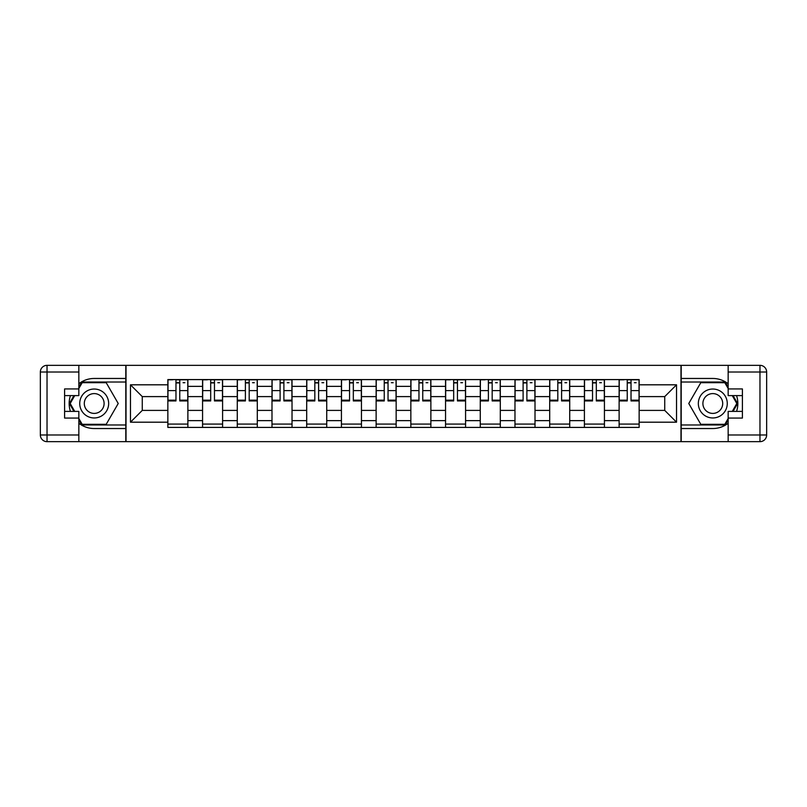 <?xml version="1.0" encoding="UTF-8"?>
<svg xmlns="http://www.w3.org/2000/svg" width="807" height="807" viewBox="0 0 807 807"><rect width="100%" height="100%" fill="white"/><g stroke="black" fill="none" stroke-linecap="round" stroke-linejoin="round"><path stroke-width="1.21" d="M78.844 423.272A25.037 25.037 0 0 0 94.197 428.537L125.801 428.537L125.801 441.661L681.199 441.661L681.199 428.537L712.803 428.537A25.037 25.037 0 0 0 728.156 423.272M728.156 383.728A25.037 25.037 0 0 0 712.803 378.463L681.199 378.463L681.199 365.339L125.801 365.339L125.801 378.463L94.197 378.463A25.037 25.037 0 0 0 78.844 383.728M202.567 427.417L202.567 386.361L187.88 386.361L187.88 427.417M187.88 386.361L187.88 379.583M202.567 386.361L202.567 379.583M222.591 379.583L222.591 427.417M237.278 427.417L237.278 379.583M257.302 379.583L257.302 427.417M271.989 427.417L271.989 379.583M292.023 379.583L292.023 427.417M306.7 427.417L306.7 379.583M326.734 379.583L326.734 427.417M341.422 427.417L341.422 379.583M361.445 379.583L361.445 427.417M376.133 427.417L376.133 379.583M396.156 379.583L396.156 427.417M410.844 427.417L410.844 379.583M430.867 379.583L430.867 427.417M445.555 427.417L445.555 379.583M465.578 379.583L465.578 427.417M480.266 427.417L480.266 379.583M500.3 379.583L500.3 427.417M514.977 427.417L514.977 379.583M535.011 379.583L535.011 427.417M549.698 427.417L549.698 379.583M569.722 379.583L569.722 427.417M584.409 427.417L584.409 379.583M604.433 379.583L604.433 427.417M619.12 427.417L619.12 379.583M619.12 410.4L604.433 410.4M584.409 410.4L569.722 410.4M549.698 410.4L535.011 410.4M514.977 410.4L500.3 410.4M480.266 410.4L465.578 410.4M445.555 410.4L430.867 410.4M410.844 410.4L396.156 410.4M376.133 410.4L361.445 410.4M341.422 410.4L326.734 410.4M306.7 410.4L292.023 410.4M271.989 410.4L257.302 410.4M237.278 410.4L222.591 410.4M202.567 410.4L187.88 410.4M619.12 396.6L604.433 396.6M584.409 396.6L569.722 396.6M549.698 396.6L535.011 396.6M514.977 396.6L500.3 396.6M480.266 396.6L465.578 396.6M445.555 396.6L430.867 396.6M410.844 396.6L396.156 396.6M376.133 396.6L361.445 396.6M341.422 396.6L326.734 396.6M306.7 396.6L292.023 396.6M271.989 396.6L257.302 396.6M237.278 396.6L222.591 396.6M202.567 396.6L187.88 396.6M142.264 410.4L167.856 410.4L167.856 396.6L142.264 396.6L142.264 410.4L130.472 422.192L130.472 384.808L167.856 384.808L167.856 396.6M639.144 396.6L639.144 410.4L664.736 410.4L664.736 396.6L639.144 396.6L639.144 379.583L167.856 379.583L167.856 384.808M639.144 384.808L676.528 384.808L676.528 422.192L639.144 422.192L639.144 410.4M167.856 410.4L167.856 427.417L639.144 427.417L639.144 422.192M167.856 422.192L130.472 422.192M680.977 441.661L680.977 365.339M126.023 441.661L126.023 365.339M187.88 424.079L167.856 424.079M175.976 382.922L179.759 382.922M222.591 424.079L202.567 424.079M210.688 382.922L214.47 382.922M257.302 424.079L237.278 424.079M245.399 382.922L249.181 382.922M292.023 424.079L271.989 424.079M280.11 382.922L283.893 382.922M326.734 424.079L306.7 424.079M314.831 382.922L318.614 382.922M361.445 424.079L341.422 424.079M349.542 382.922L353.325 382.922M396.156 424.079L376.133 424.079M384.253 382.922L388.036 382.922M430.867 424.079L410.844 424.079M418.964 382.922L422.747 382.922M465.578 424.079L445.555 424.079M453.675 382.922L457.458 382.922M500.3 424.079L480.266 424.079M488.386 382.922L492.169 382.922M535.011 424.079L514.977 424.079M523.107 382.922L526.89 382.922M569.722 424.079L549.698 424.079M557.819 382.922L561.601 382.922M604.433 424.079L584.409 424.079M592.53 382.922L596.312 382.922M639.144 424.079L619.12 424.079M627.241 382.922L631.024 382.922M130.472 384.808L142.264 396.6M664.736 410.4L676.528 422.192M664.736 396.6L676.528 384.808M179.759 400.938L179.759 379.804L187.769 379.804L187.769 400.938L179.759 400.938M175.976 382.7L179.759 382.7M183.098 382.7L184.874 382.7M172.637 379.804L167.967 379.804L167.967 400.938L175.976 400.938L175.976 379.804L183.098 379.804M214.47 400.938L214.47 379.804L222.48 379.804L222.48 400.938L214.47 400.938M210.688 382.7L214.47 382.7M217.809 382.7L219.585 382.7M207.349 379.804L202.678 379.804L202.678 400.938L210.688 400.938L210.688 379.804L217.809 379.804M249.181 400.938L249.181 379.804L257.191 379.804L257.191 400.938L249.181 400.938M245.399 382.7L249.181 382.7M252.52 382.7L254.306 382.7M242.06 379.804L237.389 379.804L237.389 400.938L245.399 400.938L245.399 379.804L252.52 379.804M70.441 395.601A25.037 25.037 0 0 0 70.441 411.399M125.801 365.339L78.844 365.339L78.844 395.601L64.6 395.601M125.801 441.661L47.028 441.661A6.678 6.678 0 0 1 40.35 434.983L40.35 372.017A6.678 6.678 0 0 1 47.028 365.339L78.844 365.339M125.801 428.537L125.801 378.463M64.6 411.399L78.844 411.399L78.844 441.661M78.844 388.924L64.6 388.924L64.6 418.076L78.844 418.076M125.801 382.024L81.8 382.024L78.844 387.148M78.844 419.852L81.8 424.976L125.801 424.976M73.962 395.601L69.402 403.5L73.962 411.399M736.559 411.399A25.037 25.037 0 0 0 736.559 395.601M681.199 441.661L728.156 441.661L728.156 411.399L742.4 411.399M681.199 365.339L759.972 365.339A6.678 6.678 0 0 1 766.65 372.017L766.65 434.983A6.678 6.678 0 0 1 759.972 441.661L728.156 441.661M681.199 378.463L681.199 428.537M742.4 395.601L728.156 395.601L728.156 365.339M728.156 418.076L742.4 418.076L742.4 388.924L728.156 388.924M681.199 424.976L725.2 424.976L728.156 419.852M728.156 387.148L725.2 382.024L681.199 382.024M733.038 411.399L737.598 403.5L733.038 395.601M79.732 403.5A14.465 14.465 0 0 0 94.197 417.965A14.465 14.465 0 0 0 108.663 403.5A14.465 14.465 0 0 0 94.197 389.035A14.465 14.465 0 0 0 79.732 403.5M84.301 403.5A9.906 9.906 0 0 0 94.197 413.406A9.906 9.906 0 0 0 104.103 403.5A9.906 9.906 0 0 0 94.197 393.594A9.906 9.906 0 0 0 84.301 403.5M78.844 388.48L82.183 382.689L106.211 382.689L118.226 403.5L106.211 424.311L82.183 424.311L78.844 418.52M74.738 411.399L70.179 403.5L74.738 395.601M698.337 403.5A14.465 14.465 0 0 0 712.803 417.965A14.465 14.465 0 0 0 727.268 403.5A14.465 14.465 0 0 0 712.803 389.035A14.465 14.465 0 0 0 698.337 403.5M702.897 403.5A9.906 9.906 0 0 0 712.803 413.406A9.906 9.906 0 0 0 722.699 403.5A9.906 9.906 0 0 0 712.803 393.594A9.906 9.906 0 0 0 702.897 403.5M728.156 418.52L724.817 424.311L700.789 424.311L688.774 403.5L700.789 382.689L724.817 382.7L728.156 388.48M732.262 395.601L736.821 403.5L732.262 411.399M283.893 400.171L291.912 400.171L291.912 400.938L283.893 400.938L283.893 379.804L291.912 379.804M291.912 400.171L291.912 390.608L283.893 390.608M291.902 390.608L291.902 379.804M280.11 382.7L283.893 382.7M287.231 382.7L289.017 382.7M276.771 379.804L272.1 379.804L272.1 400.938L280.11 400.938L280.11 379.804L287.231 379.804M318.614 400.938L318.614 379.804L326.623 379.804L326.623 400.938L318.614 400.938M314.831 382.7L318.614 382.7M321.943 382.7L323.728 382.7M311.492 379.804L306.811 379.804L306.811 400.938L314.831 400.938L314.831 379.804L321.943 379.804M353.325 400.938L353.325 379.804L361.334 379.804L361.334 400.938L353.325 400.938M349.542 382.7L353.325 382.7M356.664 382.7L358.439 382.7M346.203 379.804L341.532 379.804L341.532 400.938L349.542 400.938L349.542 379.804L356.664 379.804M388.036 400.938L388.036 379.804L396.045 379.804L396.045 400.938L388.036 400.938M384.253 382.7L388.036 382.7M391.375 382.7L393.15 382.7M380.914 379.804L376.244 379.804L376.244 400.938L384.253 400.938L384.253 379.804L391.375 379.804M422.747 400.938L422.747 379.804L430.756 379.804L430.756 400.938L422.747 400.938M418.964 382.7L422.747 382.7M426.086 382.7L427.861 382.7M415.625 379.804L410.955 379.804L410.955 400.938L418.964 400.938L418.964 379.804L426.086 379.804M457.458 400.938L457.458 379.804L465.468 379.804L465.468 400.938L457.458 400.938M453.675 382.7L457.458 382.7M460.797 382.7L462.582 382.7M450.336 379.804L445.666 379.804L445.666 400.938L453.675 400.938L453.675 379.804L460.797 379.804M492.169 400.938L492.169 379.804L500.189 379.804L500.189 400.938L492.169 400.938M488.386 382.7L492.169 382.7M495.508 382.7L497.294 382.7M485.057 379.804L480.377 379.804L480.377 400.938L488.386 400.938L488.386 379.804L495.508 379.804M526.89 400.938L526.89 379.804L534.9 379.804L534.9 400.938L526.89 400.938M523.107 382.7L526.89 382.7M530.219 382.7L532.005 382.7M523.107 390.608L515.098 390.608L515.098 400.938L523.107 400.938L523.107 379.804L530.219 379.804M515.098 379.804L519.769 379.804M515.088 390.608L515.088 379.804M561.601 400.938L561.601 379.804L569.611 379.804L569.611 400.938L561.601 400.938M557.819 382.7L561.601 382.7M564.94 382.7L566.716 382.7M554.48 379.804L549.809 379.804L549.809 400.938L557.819 400.938L557.819 379.804L564.94 379.804M596.312 400.938L596.312 379.804L604.322 379.804L604.322 400.938L596.312 400.938M592.53 382.7L596.312 382.7M599.651 382.7L601.427 382.7M589.191 379.804L584.52 379.804L584.52 400.938L592.53 400.938L592.53 379.804L599.651 379.804M631.024 400.938L631.024 379.804L639.033 379.804L639.033 400.938L631.024 400.938M627.241 382.7L631.024 382.7M634.363 382.7L636.138 382.7M623.902 379.804L619.231 379.804L619.231 400.938L627.241 400.938L627.241 379.804L634.363 379.804M584.409 386.361L569.722 386.361M549.698 386.361L535.011 386.361M514.977 386.361L500.3 386.361M480.266 386.361L465.578 386.361M445.555 386.361L430.867 386.361M410.844 386.361L396.156 386.361M376.133 386.361L361.445 386.361M341.422 386.361L326.734 386.361M306.7 386.361L292.023 386.361M271.989 386.361L257.302 386.361M237.278 386.361L222.591 386.361M619.12 386.361L604.433 386.361M584.409 420.639L569.722 420.639M549.698 420.639L535.011 420.639M514.977 420.639L500.3 420.639M480.266 420.639L465.578 420.639M445.555 420.639L430.867 420.639M410.844 420.639L396.156 420.639M376.133 420.639L361.445 420.639M341.422 420.639L326.734 420.639M306.7 420.639L292.023 420.639M271.989 420.639L257.302 420.639M237.278 420.639L222.591 420.639M202.567 420.639L187.88 420.639M619.12 420.639L604.433 420.639M179.759 400.171L187.769 400.171M179.759 390.608L187.769 390.608M167.967 400.171L175.976 400.171M167.967 390.608L175.976 390.608M214.47 400.171L222.48 400.171M214.47 390.608L222.48 390.608M202.678 400.171L210.688 400.171M202.678 390.608L210.688 390.608M249.181 400.171L257.191 400.171M249.181 390.608L257.191 390.608M237.389 400.171L245.399 400.171M237.389 390.608L245.399 390.608M78.844 372.017L47.028 372.017L47.028 434.983L78.844 434.983M40.35 372.017L47.028 372.017L47.028 365.339M47.028 441.661L47.028 434.983L40.35 434.983M728.156 434.983L759.972 434.983L759.972 372.017L728.156 372.017M766.65 434.983L759.972 434.983L759.972 441.661M759.972 365.339L759.972 372.017L766.65 372.017M272.1 400.171L280.11 400.171M272.1 390.608L280.11 390.608M318.614 400.171L326.623 400.171M318.614 390.608L326.623 390.608M306.811 400.171L314.831 400.171M306.811 390.608L314.831 390.608M353.325 400.171L361.334 400.171M353.325 390.608L361.334 390.608M341.532 400.171L349.542 400.171M341.532 390.608L349.542 390.608M388.036 400.171L396.045 400.171M388.036 390.608L396.045 390.608M376.244 400.171L384.253 400.171M376.244 390.608L384.253 390.608M422.747 400.171L430.756 400.171M422.747 390.608L430.756 390.608M410.955 400.171L418.964 400.171M410.955 390.608L418.964 390.608M457.458 400.171L465.468 400.171M457.458 390.608L465.468 390.608M445.666 400.171L453.675 400.171M445.666 390.608L453.675 390.608M492.169 400.171L500.189 400.171M492.169 390.608L500.189 390.608M480.377 400.171L488.386 400.171M480.377 390.608L488.386 390.608M526.89 400.171L534.9 400.171M526.89 390.608L534.9 390.608M515.098 400.171L523.107 400.171M561.601 400.171L569.611 400.171M561.601 390.608L569.611 390.608M549.809 400.171L557.819 400.171M549.809 390.608L557.819 390.608M596.312 400.171L604.322 400.171M596.312 390.608L604.322 390.608M584.52 400.171L592.53 400.171M584.52 390.608L592.53 390.608M631.024 400.171L639.033 400.171M631.024 390.608L639.033 390.608M619.231 400.171L627.241 400.171M619.231 390.608L627.241 390.608"/></g></svg>
